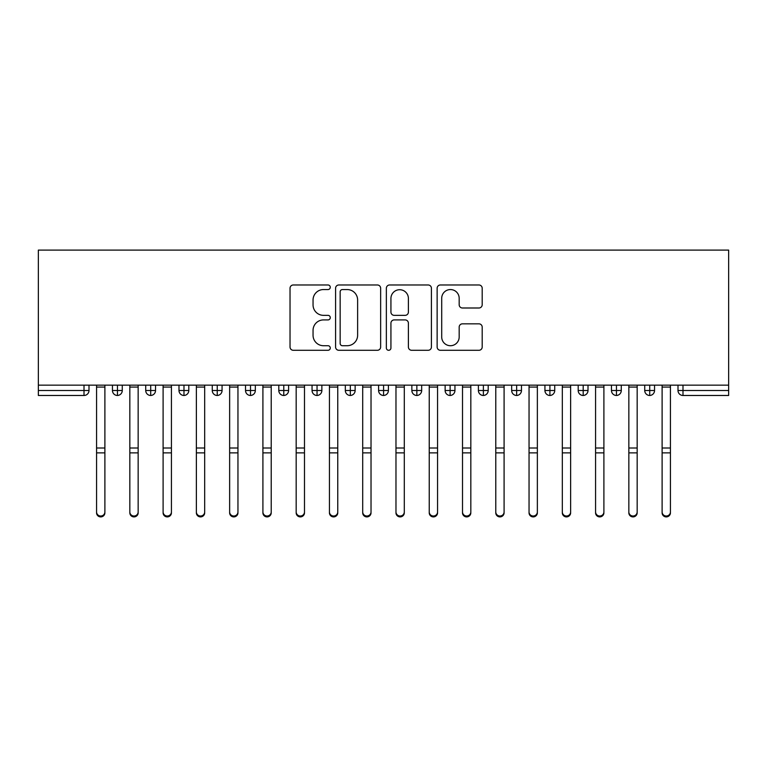 <?xml version="1.0" encoding="UTF-8"?>
<svg xmlns="http://www.w3.org/2000/svg" width="767" height="767" viewBox="0 0 767 767"><rect width="100%" height="100%" fill="white"/><g stroke="black" fill="none" stroke-linecap="round" stroke-linejoin="round"><path stroke-width="1.15" d="M330.27 287.261A2.282 2.282 0 0 0 327.988 284.979L293.291 284.979A3.269 3.269 0 0 0 290.031 288.239L290.031 347.02A3.269 3.269 0 0 0 293.291 350.289L327.988 350.289A2.282 2.282 0 0 0 330.27 347.997A2.282 2.282 0 0 0 327.988 345.716L323.501 345.716A10.45 10.45 0 0 1 313.051 335.265L313.051 330.366A10.45 10.45 0 0 1 323.501 319.916L327.988 319.916A2.282 2.282 0 0 0 330.27 317.634A2.282 2.282 0 0 0 327.988 315.342L323.501 315.342A10.45 10.45 0 0 1 313.051 304.892L313.051 299.993A10.45 10.45 0 0 1 323.501 289.552L327.988 289.552A2.282 2.282 0 0 0 330.27 287.261M478.934 307.998A3.269 3.269 0 0 0 482.194 304.729L482.194 288.239A3.269 3.269 0 0 0 478.934 284.979L440.402 284.979A3.269 3.269 0 0 0 437.132 288.239L437.132 347.02A3.269 3.269 0 0 0 440.402 350.289L478.934 350.289A3.269 3.269 0 0 0 482.194 347.02L482.194 327.097A3.269 3.269 0 0 0 478.934 323.837L462.443 323.837A3.269 3.269 0 0 0 459.174 327.097L459.174 336.981A8.734 8.734 0 0 1 450.44 345.716A8.734 8.734 0 0 1 441.706 336.981L441.706 298.286A8.734 8.734 0 0 1 450.44 289.552A8.734 8.734 0 0 1 459.174 298.286L459.174 304.729A3.269 3.269 0 0 0 462.443 307.998L478.934 307.998M38.35 385.159L38.35 250.1L728.65 250.1L728.65 385.159L38.35 385.159L38.35 390.489L84.006 390.489L84.006 385.159M380.643 288.239A3.269 3.269 0 0 0 377.374 284.979L338.841 284.979A3.269 3.269 0 0 0 335.582 288.239L335.582 347.02A3.269 3.269 0 0 0 338.841 350.289L377.374 350.289A3.269 3.269 0 0 0 380.643 347.02L380.643 288.239M389.626 284.979L428.159 284.979A3.269 3.269 0 0 1 431.418 288.239L431.418 347.02A3.269 3.269 0 0 1 428.159 350.289L411.668 350.289A3.269 3.269 0 0 1 408.399 347.02L408.399 323.185A3.269 3.269 0 0 0 405.129 319.916L394.19 319.916A3.269 3.269 0 0 0 390.93 323.185L390.93 347.997A2.282 2.282 0 0 1 388.639 350.289A2.282 2.282 0 0 1 386.357 347.997L386.357 288.239A3.269 3.269 0 0 1 389.626 284.979M89.001 385.159L89.001 390.489A4.986 4.986 0 0 1 84.006 395.475L38.35 395.475L38.35 390.489M728.65 395.475L682.994 395.475A4.986 4.986 0 0 1 677.999 390.489L677.999 385.159L677.999 390.489A4.986 4.986 0 0 0 682.994 395.475L682.994 390.489L728.65 390.489L728.65 395.475M728.65 385.159L728.65 390.489M117.447 395.475A4.986 4.986 0 0 1 112.452 390.489L112.452 385.159L112.452 390.489A4.986 4.986 0 0 0 117.447 395.475A4.986 4.986 0 0 0 122.269 390.489L122.269 385.159L122.269 390.489A4.986 4.986 0 0 1 117.447 395.475L117.447 390.489L122.269 390.489M117.447 385.159L117.447 390.489L112.452 390.489M84.006 395.475A4.986 4.986 0 0 0 89.001 390.489A4.986 4.986 0 0 1 84.006 395.475L84.006 390.489L89.001 390.489M150.715 385.159L150.715 390.489L145.72 390.489L145.72 385.159L145.72 390.489A4.986 4.986 0 0 0 150.715 395.475A4.986 4.986 0 0 0 155.538 390.489L155.538 385.159L155.538 390.489A4.986 4.986 0 0 1 150.715 395.475A4.986 4.986 0 0 1 145.72 390.489A4.986 4.986 0 0 0 150.715 395.475L150.715 390.489L155.538 390.489M183.975 385.159L183.975 390.489L178.989 390.489L178.989 385.159L178.989 390.489A4.986 4.986 0 0 0 183.975 395.475A4.986 4.986 0 0 0 188.807 390.489L188.807 385.159L188.807 390.489A4.986 4.986 0 0 1 183.975 395.475A4.986 4.986 0 0 1 178.989 390.489A4.986 4.986 0 0 0 183.975 395.475L183.975 390.489L188.807 390.489M217.243 385.159L217.243 395.475A4.986 4.986 0 0 1 212.258 390.489L212.258 385.159L212.258 390.489A4.986 4.986 0 0 0 217.243 395.475A4.986 4.986 0 0 0 222.066 390.489L222.066 385.159M250.512 385.159L250.512 395.475A4.986 4.986 0 0 1 245.526 390.489A4.986 4.986 0 0 0 250.512 395.475A4.986 4.986 0 0 1 245.526 390.489L245.526 385.159M255.334 385.159L255.334 390.489A4.986 4.986 0 0 1 250.512 395.475A4.986 4.986 0 0 0 255.334 390.489L245.526 390.489M283.78 385.159L283.78 390.489L278.795 390.489L278.795 385.159L278.795 390.489A4.986 4.986 0 0 0 283.78 395.475A4.986 4.986 0 0 0 288.603 390.489L288.603 385.159L288.603 390.489A4.986 4.986 0 0 1 283.78 395.475A4.986 4.986 0 0 1 278.795 390.489A4.986 4.986 0 0 0 283.78 395.475L283.78 390.489L288.603 390.489M317.049 395.475A4.986 4.986 0 0 1 312.054 390.489L312.054 385.159L312.054 390.489A4.986 4.986 0 0 0 317.049 395.475A4.986 4.986 0 0 0 321.872 390.489L321.872 385.159L321.872 390.489A4.986 4.986 0 0 1 317.049 395.475L317.049 390.489L321.872 390.489M350.318 385.159L350.318 390.489L345.323 390.489L345.323 385.159L345.323 390.489A4.986 4.986 0 0 0 350.318 395.475A4.986 4.986 0 0 0 355.14 390.489L355.14 385.159L355.14 390.489A4.986 4.986 0 0 1 350.318 395.475A4.986 4.986 0 0 1 345.323 390.489A4.986 4.986 0 0 0 350.318 395.475L350.318 390.489L355.14 390.489M383.586 385.159L383.586 395.475A4.986 4.986 0 0 1 378.591 390.489L378.591 385.159L378.591 390.489A4.986 4.986 0 0 0 383.586 395.475A4.986 4.986 0 0 0 388.409 390.489L388.409 385.159M416.855 385.159L416.855 395.475A4.986 4.986 0 0 1 411.86 390.489L411.86 385.159L411.86 390.489A4.986 4.986 0 0 0 416.855 395.475A4.986 4.986 0 0 0 421.677 390.489L421.677 385.159M450.114 385.159L450.114 395.475A4.986 4.986 0 0 1 445.128 390.489L445.128 385.159L445.128 390.489A4.986 4.986 0 0 0 450.114 395.475A4.986 4.986 0 0 0 454.946 390.489L454.946 385.159M483.383 385.159L483.383 390.489L478.397 390.489L478.397 385.159L478.397 390.489A4.986 4.986 0 0 0 483.383 395.475A4.986 4.986 0 0 0 488.205 390.489L488.205 385.159L488.205 390.489A4.986 4.986 0 0 1 483.383 395.475A4.986 4.986 0 0 1 478.397 390.489A4.986 4.986 0 0 0 483.383 395.475L483.383 390.489L488.205 390.489M516.651 385.159L516.651 390.489L511.666 390.489L511.666 385.159L511.666 390.489A4.986 4.986 0 0 0 516.651 395.475A4.986 4.986 0 0 0 521.474 390.489L521.474 385.159L521.474 390.489A4.986 4.986 0 0 1 516.651 395.475A4.986 4.986 0 0 1 511.666 390.489A4.986 4.986 0 0 0 516.651 395.475L516.651 390.489L521.474 390.489M549.92 385.159L549.92 390.489L544.934 390.489L544.934 385.159L544.934 390.489A4.986 4.986 0 0 0 549.92 395.475A4.986 4.986 0 0 0 554.742 390.489L554.742 385.159L554.742 390.489A4.986 4.986 0 0 1 549.92 395.475A4.986 4.986 0 0 1 544.934 390.489A4.986 4.986 0 0 0 549.92 395.475L549.92 390.489L554.742 390.489M583.188 385.159L583.188 395.475A4.986 4.986 0 0 1 578.193 390.489L578.193 385.159L578.193 390.489A4.986 4.986 0 0 0 583.188 395.475A4.986 4.986 0 0 0 588.011 390.489L588.011 385.159M616.457 385.159L616.457 395.475A4.986 4.986 0 0 1 611.462 390.489L611.462 385.159L611.462 390.489A4.986 4.986 0 0 0 616.457 395.475A4.986 4.986 0 0 0 621.28 390.489L621.28 385.159M649.726 385.159L649.726 390.489L644.731 390.489L644.731 385.159L644.731 390.489A4.986 4.986 0 0 0 649.726 395.475A4.986 4.986 0 0 0 654.548 390.489L654.548 385.159L654.548 390.489A4.986 4.986 0 0 1 649.726 395.475A4.986 4.986 0 0 1 644.731 390.489A4.986 4.986 0 0 0 649.726 395.475L649.726 390.489L654.548 390.489M317.049 385.159L317.049 390.489L312.054 390.489M342.437 289.552A2.282 2.282 0 0 0 340.155 291.834L340.155 343.424A2.282 2.282 0 0 0 342.437 345.716L347.173 345.716A10.45 10.45 0 0 0 357.623 335.265L357.623 299.993A10.45 10.45 0 0 0 347.173 289.552L342.437 289.552M408.399 298.449A8.734 8.734 0 0 0 399.665 289.715A8.734 8.734 0 0 0 390.93 298.449L390.93 312.083A3.269 3.269 0 0 0 394.19 315.342L405.129 315.342A3.269 3.269 0 0 0 408.399 312.083L408.399 298.449M104.887 512.835A4.161 4.075 180 0 1 100.726 516.9A4.161 4.075 180 0 1 96.565 512.835L96.565 511.944A4.161 4.075 -0 0 0 100.726 516.018A4.161 4.075 -0 0 0 104.887 511.944L104.887 453.776M96.565 385.159L96.565 511.944M104.887 385.159L104.887 511.944M138.156 512.835A4.161 4.075 180 0 1 133.995 516.9A4.161 4.075 180 0 1 129.834 512.835L129.834 511.944A4.161 4.075 -0 0 0 133.995 516.018A4.161 4.075 -0 0 0 138.156 511.944L138.156 453.776M171.425 512.835A4.161 4.075 180 0 1 167.264 516.9A4.161 4.075 180 0 1 163.103 512.835L163.103 511.944A4.161 4.075 -0 0 0 167.264 516.018A4.161 4.075 -0 0 0 171.425 511.944L171.425 453.776M204.684 512.835A4.161 4.075 180 0 1 200.532 516.9A4.161 4.075 180 0 1 196.371 512.835L196.371 511.944A4.161 4.075 -0 0 0 200.532 516.018A4.161 4.075 -0 0 0 204.684 511.944L204.684 453.776M237.952 512.835A4.161 4.075 180 0 1 233.801 516.9A4.161 4.075 180 0 1 229.64 512.835L229.64 511.944A4.161 4.075 -0 0 0 233.801 516.018A4.161 4.075 -0 0 0 237.952 511.944L237.952 453.776M129.834 385.159L129.834 511.944M138.156 385.159L138.156 511.944M163.103 385.159L163.103 511.944M171.425 385.159L171.425 511.944M196.371 385.159L196.371 511.944M204.684 385.159L204.684 511.944M229.64 385.159L229.64 511.944M237.952 385.159L237.952 511.944M271.221 512.835A4.161 4.075 180 0 1 267.06 516.9A4.161 4.075 180 0 1 262.908 512.835L262.908 511.944A4.161 4.075 -0 0 0 267.06 516.018A4.161 4.075 -0 0 0 271.221 511.944L271.221 453.776M262.908 385.159L262.908 511.944M271.221 385.159L271.221 511.944M304.489 512.835A4.161 4.075 180 0 1 300.328 516.9A4.161 4.075 180 0 1 296.177 512.835L296.177 511.944A4.161 4.075 -0 0 0 300.328 516.018A4.161 4.075 -0 0 0 304.489 511.944L304.489 453.776M296.177 385.159L296.177 511.944M304.489 385.159L304.489 511.944M337.758 512.835A4.161 4.075 180 0 1 333.597 516.9A4.161 4.075 180 0 1 329.436 512.835L329.436 511.944A4.161 4.075 -0 0 0 333.597 516.018A4.161 4.075 -0 0 0 337.758 511.944L337.758 453.776M329.436 385.159L329.436 511.944M337.758 385.159L337.758 511.944M371.027 512.835A4.161 4.075 180 0 1 366.866 516.9A4.161 4.075 180 0 1 362.705 512.835L362.705 511.944A4.161 4.075 -0 0 0 366.866 516.018A4.161 4.075 -0 0 0 371.027 511.944L371.027 453.776M362.705 512.835L362.705 385.159M371.027 385.159L371.027 511.944M404.295 512.835A4.161 4.075 180 0 1 400.134 516.9A4.161 4.075 180 0 1 395.973 512.835L395.973 511.944A4.161 4.075 -0 0 0 400.134 516.018A4.161 4.075 -0 0 0 404.295 511.944L404.295 453.776M395.973 385.159L395.973 511.944M404.295 385.159L404.295 511.944M437.564 512.835A4.161 4.075 180 0 1 433.403 516.9A4.161 4.075 180 0 1 429.242 512.835L429.242 511.944A4.161 4.075 -0 0 0 433.403 516.018A4.161 4.075 -0 0 0 437.564 511.944L437.564 453.776M429.242 385.159L429.242 511.944M437.564 385.159L437.564 511.944M470.823 512.835A4.161 4.075 180 0 1 466.672 516.9A4.161 4.075 180 0 1 462.511 512.835L462.511 511.944A4.161 4.075 -0 0 0 466.672 516.018A4.161 4.075 -0 0 0 470.823 511.944L470.823 453.776M462.511 385.159L462.511 511.944M470.823 385.159L470.823 511.944M504.092 512.835A4.161 4.075 180 0 1 499.94 516.9A4.161 4.075 180 0 1 495.779 512.835L495.779 511.944A4.161 4.075 -0 0 0 499.94 516.018A4.161 4.075 -0 0 0 504.092 511.944L504.092 453.776M495.779 385.159L495.779 511.944M504.092 385.159L504.092 511.944M537.36 512.835A4.161 4.075 180 0 1 533.199 516.9A4.161 4.075 180 0 1 529.048 512.835L529.048 511.944A4.161 4.075 -0 0 0 533.199 516.018A4.161 4.075 -0 0 0 537.36 511.944L537.36 453.776M529.048 385.159L529.048 511.944M537.36 385.159L537.36 511.944M570.629 512.835A4.161 4.075 180 0 1 566.468 516.9A4.161 4.075 180 0 1 562.316 512.835L562.316 511.944A4.161 4.075 -0 0 0 566.468 516.018A4.161 4.075 -0 0 0 570.629 511.944L570.629 453.776M562.316 385.159L562.316 511.944M570.629 385.159L570.629 511.944M603.897 512.835A4.161 4.075 180 0 1 599.736 516.9A4.161 4.075 180 0 1 595.576 512.835L595.576 511.944A4.161 4.075 -0 0 0 599.736 516.018A4.161 4.075 -0 0 0 603.897 511.944L603.897 453.776M595.576 385.159L595.576 511.944M603.897 385.159L603.897 511.944M637.166 512.835A4.161 4.075 180 0 1 633.005 516.9A4.161 4.075 180 0 1 628.844 512.835L628.844 511.944A4.161 4.075 -0 0 0 633.005 516.018A4.161 4.075 -0 0 0 637.166 511.944L637.166 453.776M628.844 385.159L628.844 511.944M637.166 385.159L637.166 511.944M670.435 512.835A4.161 4.075 180 0 1 666.274 516.9A4.161 4.075 180 0 1 662.113 512.835L662.113 511.944A4.161 4.075 -0 0 0 666.274 516.018A4.161 4.075 -0 0 0 670.435 511.944L670.435 453.776M662.113 385.159L662.113 511.944M670.435 385.159L670.435 511.944M682.994 385.159L682.994 390.489L677.999 390.489M212.258 390.489A4.986 4.986 0 0 0 217.243 395.475A4.986 4.986 0 0 0 222.066 390.489L212.258 390.489M378.591 390.489A4.986 4.986 0 0 0 383.586 395.475A4.986 4.986 0 0 0 388.409 390.489L378.591 390.489M411.86 390.489A4.986 4.986 0 0 0 416.855 395.475A4.986 4.986 0 0 0 421.677 390.489L411.86 390.489M445.128 390.489A4.986 4.986 0 0 0 450.114 395.475A4.986 4.986 0 0 0 454.946 390.489L445.128 390.489M578.193 390.489A4.986 4.986 0 0 0 583.188 395.475A4.986 4.986 0 0 0 588.011 390.489L578.193 390.489M611.462 390.489A4.986 4.986 0 0 0 616.457 395.475A4.986 4.986 0 0 0 621.28 390.489L611.462 390.489M104.887 387.076L96.565 387.076M104.887 448.005L96.565 448.005M104.887 452.885L96.565 452.885M138.156 387.076L129.834 387.076M138.156 448.005L129.834 448.005M138.156 452.885L129.834 452.885M171.425 387.076L163.103 387.076M171.425 448.005L163.103 448.005M171.425 452.885L163.103 452.885M204.684 387.076L196.371 387.076M204.684 448.005L196.371 448.005M204.684 452.885L196.371 452.885M237.952 387.076L229.64 387.076M237.952 448.005L229.64 448.005M237.952 452.885L229.64 452.885M271.221 387.076L262.908 387.076M271.221 448.005L262.908 448.005M271.221 452.885L262.908 452.885M304.489 387.076L296.177 387.076M304.489 448.005L296.177 448.005M304.489 452.885L296.177 452.885M337.758 387.076L329.436 387.076M337.758 448.005L329.436 448.005M337.758 452.885L329.436 452.885M371.027 387.076L362.705 387.076M371.027 448.005L362.705 448.005M371.027 452.885L362.705 452.885M404.295 387.076L395.973 387.076M404.295 448.005L395.973 448.005M404.295 452.885L395.973 452.885M437.564 387.076L429.242 387.076M437.564 448.005L429.242 448.005M437.564 452.885L429.242 452.885M470.823 387.076L462.511 387.076M470.823 448.005L462.511 448.005M470.823 452.885L462.511 452.885M504.092 387.076L495.779 387.076M504.092 448.005L495.779 448.005M504.092 452.885L495.779 452.885M537.36 387.076L529.048 387.076M537.36 448.005L529.048 448.005M537.36 452.885L529.048 452.885M570.629 387.076L562.316 387.076M570.629 448.005L562.316 448.005M570.629 452.885L562.316 452.885M603.897 387.076L595.576 387.076M603.897 448.005L595.576 448.005M603.897 452.885L595.576 452.885M637.166 387.076L628.844 387.076M637.166 448.005L628.844 448.005M637.166 452.885L628.844 452.885M670.435 387.076L662.113 387.076M670.435 448.005L662.113 448.005M670.435 452.885L662.113 452.885"/></g></svg>
